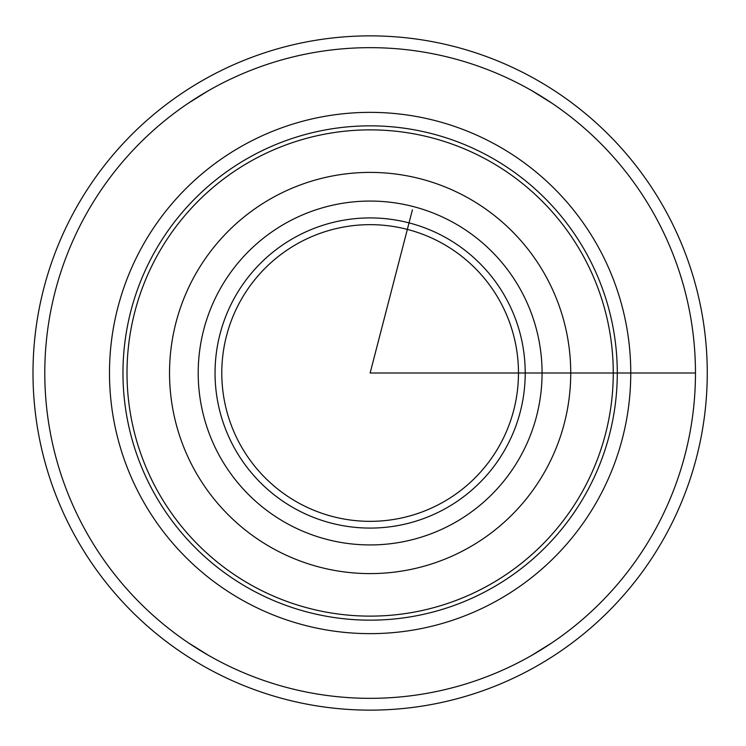 <?xml version="1.0" encoding="UTF-8"?>
<svg xmlns="http://www.w3.org/2000/svg" width="746" height="746" viewBox="0 0 746 746"><rect width="100%" height="100%" fill="white"/><g stroke="black" fill="none" stroke-linecap="round" stroke-linejoin="round"><path stroke-width="1.12" d="M707.264 373A337.136 337.136 0 0 0 201.56 81.034A337.136 337.136 0 0 0 201.56 664.966A337.136 337.136 0 0 0 707.264 373A337.136 337.136 0 0 0 201.56 81.034A337.136 337.136 0 0 0 201.56 664.966A337.136 337.136 0 0 0 707.264 373M518.47 373A148.342 148.342 0 0 0 295.957 244.529A148.342 148.342 0 0 0 295.957 501.471A148.342 148.342 0 0 0 518.47 373L695.468 373A325.34 325.34 0 0 0 207.463 91.245A325.34 325.34 0 0 0 207.463 654.755A325.34 325.34 0 0 0 695.468 373L370.128 373L412.417 209.822M525.212 373A155.084 155.084 0 0 0 292.591 238.692A155.084 155.084 0 0 0 292.591 507.308A155.084 155.084 0 0 0 525.212 373M570.737 373A200.609 200.609 0 0 0 269.828 199.275A200.609 200.609 0 0 0 269.828 546.725A200.609 200.609 0 0 0 570.737 373M613.259 373A243.121 243.121 0 0 0 248.567 162.451A243.121 243.121 0 0 0 248.567 583.549A243.121 243.121 0 0 0 613.259 373M188.188 642.707L208.246 655.202L188.188 642.707M532.01 655.202L552.068 642.707L532.01 655.202M188.188 103.293L208.246 90.798L188.188 103.293M552.068 103.293L532.01 90.798L552.068 103.293M542.072 373A171.944 171.944 0 0 0 284.161 224.098A171.944 171.944 0 0 0 284.161 521.902A171.944 171.944 0 0 0 542.072 373M617.287 373A247.159 247.159 0 0 0 246.553 158.954A247.159 247.159 0 0 0 246.553 587.046A247.159 247.159 0 0 0 617.287 373M630.762 373A260.634 260.634 0 0 0 239.811 147.279A260.634 260.634 0 0 0 239.811 598.721A260.634 260.634 0 0 0 630.762 373"/></g></svg>
